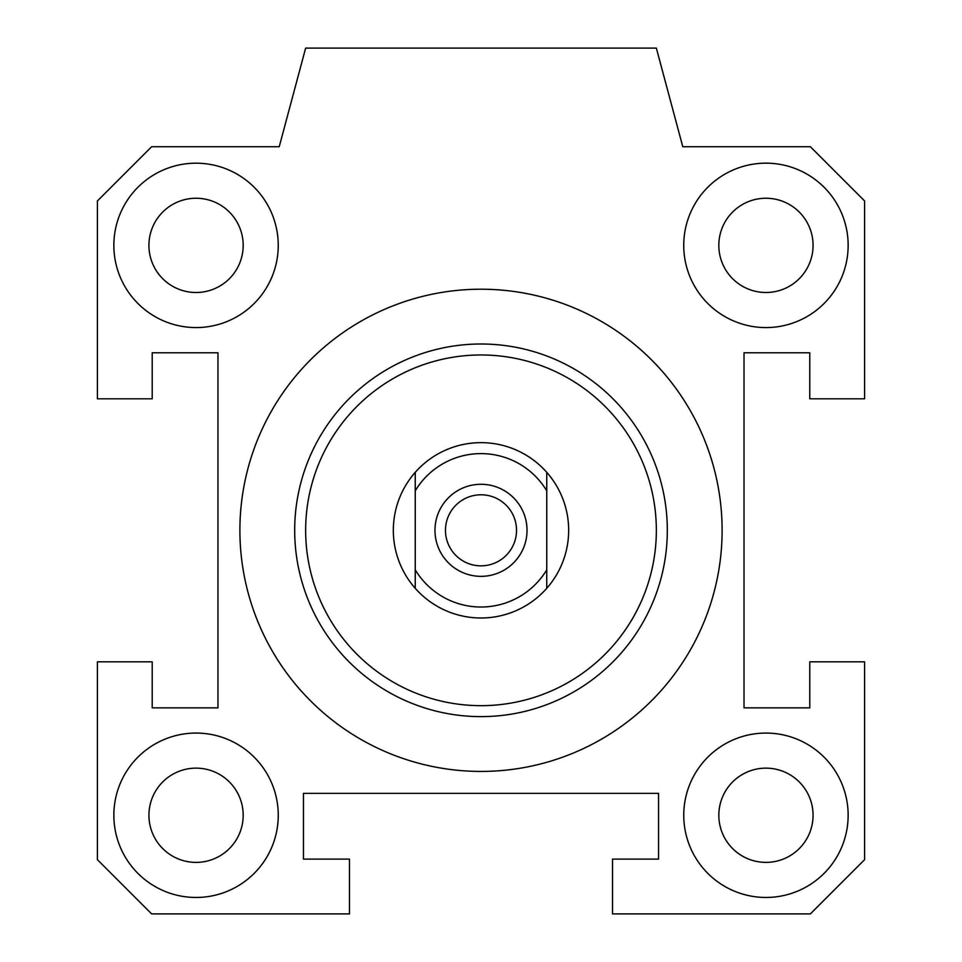 <?xml version="1.0" encoding="UTF-8"?>
<svg xmlns="http://www.w3.org/2000/svg" width="962" height="962" viewBox="0 0 962 962"><rect width="100%" height="100%" fill="white"/><g stroke="black" fill="none" stroke-linecap="round" stroke-linejoin="round"><path stroke-width="1.44" d="M722.113 530.315A241.113 241.113 0 0 1 360.449 739.129A241.113 241.113 0 0 1 360.449 321.512A241.113 241.113 0 0 1 722.113 530.315M656.349 530.315A175.349 175.349 0 0 1 393.326 682.178A175.349 175.349 0 0 1 393.326 378.463A175.349 175.349 0 0 1 656.349 530.315M667.315 530.315A186.315 186.315 0 0 0 387.842 368.963A186.315 186.315 0 0 0 387.842 691.666A186.315 186.315 0 0 0 667.315 530.315M97.415 200.938L151.623 146.741L279.22 146.741L305.651 48.1L656.349 48.1L682.779 146.741L810.377 146.741L864.585 200.938L864.585 398.809L809.788 398.809L809.788 352.777L744.023 352.777L744.023 707.864L809.788 707.864L809.788 661.832L864.585 661.832L864.585 859.691L810.377 913.9L612.517 913.9L612.517 859.102L658.549 859.102L658.549 793.349L303.451 793.349L303.451 859.102L349.483 859.102L349.483 913.9L151.623 913.9L97.415 859.691L97.415 661.832L152.212 661.832L152.212 707.864L217.977 707.864L217.977 352.777L152.212 352.777L152.212 398.809L97.415 398.809L97.415 200.938M848.147 245.37A82.191 82.191 0 0 1 724.843 316.558A82.191 82.191 0 0 1 724.843 174.182A82.191 82.191 0 0 1 848.147 245.37M196.056 163.179A82.191 82.191 0 0 1 267.232 286.472A82.191 82.191 0 0 1 124.868 286.472A82.191 82.191 0 0 1 196.056 163.179M113.853 815.259A82.191 82.191 0 0 1 237.157 744.083A82.191 82.191 0 0 1 237.157 886.447A82.191 82.191 0 0 1 113.853 815.259M765.944 897.462A82.191 82.191 0 0 1 694.768 774.169A82.191 82.191 0 0 1 837.132 774.169A82.191 82.191 0 0 1 765.944 897.462M813.07 815.259A47.126 47.126 0 0 0 742.387 774.458A47.126 47.126 0 0 0 742.387 856.072A47.126 47.126 0 0 0 813.07 815.259M243.182 815.259A47.126 47.126 0 0 0 172.487 774.458A47.126 47.126 0 0 0 172.487 856.072A47.126 47.126 0 0 0 243.182 815.259M243.182 245.37A47.126 47.126 0 0 0 172.487 204.557A47.126 47.126 0 0 0 172.487 286.183A47.126 47.126 0 0 0 243.182 245.37M813.07 245.37A47.126 47.126 0 0 0 742.387 204.557A47.126 47.126 0 0 0 742.387 286.183A47.126 47.126 0 0 0 813.07 245.37M546.753 472.33A87.674 87.674 0 0 1 546.753 588.311L546.753 472.33A87.674 87.674 0 0 0 415.247 472.33L415.247 588.311A87.674 87.674 0 0 1 415.247 472.33M415.247 588.311A87.674 87.674 0 0 0 546.753 588.311M546.753 569.829A76.719 76.719 0 0 1 415.247 569.829M415.247 490.8A76.719 76.719 0 0 1 546.753 490.8M481 576.346A46.032 46.032 0 0 1 441.137 507.299A46.032 46.032 0 0 1 520.863 507.299A46.032 46.032 0 0 1 481 576.346M481 565.848A35.534 35.534 0 0 0 511.772 512.554A35.534 35.534 0 0 0 450.228 512.554A35.534 35.534 0 0 0 481 565.848"/></g></svg>
